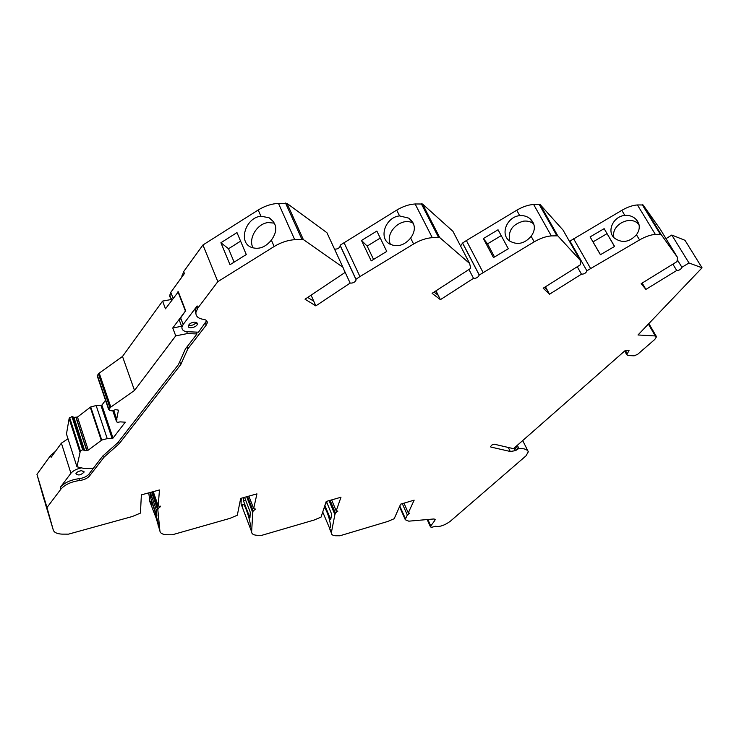 <?xml version="1.0" encoding="UTF-8"?>
<svg xmlns="http://www.w3.org/2000/svg" width="739" height="739" viewBox="0 0 739 739"><rect width="100%" height="100%" fill="white"/><g stroke="black" fill="none" stroke-linecap="round" stroke-linejoin="round"><path stroke-width="1.11" d="M337.686 510.982L335.423 513.115L334.887 514.63L331.395 532.477L322.777 512.155M329.529 527.932L329.723 527.923C332.291 527.988 327.71 510.751 324.255 507.407M324.901 505.458L330.702 519.526L331.7 514.279L326.389 501.43M326.971 502.843L325.613 503.287M639.059 224.748L638.662 224.296C630.284 214.375 610.202 225.423 614.035 237.755M636.362 219.686C633.332 216.509 629.489 215.077 624.843 215.4C613.379 216.324 606.46 231.058 614.275 237.995C621.933 243.436 629.323 242.355 636.455 234.753C640.233 229.367 640.205 224.351 636.362 219.686L638.662 224.296M672.859 264.156L676.721 270.492L645.904 289.402L641.147 283.693L677.016 261.606L677.423 257.301L661.008 234.309L655.336 234.383C650.56 234.799 645.304 236.646 639.558 239.926L586.877 270.779L569.972 241.08L586.877 270.779M677.423 257.301L660.084 228.979L643.078 204.971L637.415 204.943C632.658 205.276 627.448 207.077 621.804 210.338L569.972 241.08M645.904 289.402L642.163 283.065M641.766 283.314L643.651 285.577M676.721 270.492C679.196 270.465 680.933 269.402 681.912 267.306L677.201 259.601M628.991 350.471L626.811 354.794L628.104 355.57L634.21 355.81L637.683 354.295L654.846 339.395L656.528 336.716L655.299 335.959L637.988 334.97L702.05 267.814L688.988 262.964L671.797 235.048L666.005 238.651M688.988 262.964L681.912 267.306M702.05 267.814L684.988 240.304L671.797 235.048M629.037 350.563L626.173 350.295L624.76 350.914L513.485 448.675L494.123 444.167L491.878 445.026L490.484 446.689L490.881 447.058L490.548 446.384M435.031 519.249L434.837 520.468L430.329 526.556C430.634 527.452 432.13 527.397 434.818 526.39L435.65 526.26C439.64 527.064 444.499 525.411 450.245 521.318L526.029 455.824L528.33 451.76C527.184 449.423 524.043 448.324 518.917 448.471L515.194 450.698L510.279 451.483L490.881 447.058M510.279 451.483L508.284 447.464M435.206 519.637L433.581 518.99L408.778 521.171L405.295 519.748L405.508 518.907L399.817 506.03M402.302 503.656L407.318 514.972L405.508 518.907M407.318 514.972L409.628 513.189L408.279 512.894L403.965 503.167M331.395 532.477L331.34 532.893C331.321 534.602 332.744 535.553 335.608 535.757L339.903 535.775L387.707 521.475L394.192 518.713L400.649 504.146L414.154 500.155L408.279 512.894M334.527 249.126C337.455 249.265 339.377 248.184 340.291 245.884L356.152 279.869C355.099 282.206 353.103 283.277 350.147 283.092L315.83 305.891L305.031 299.203L345.03 272.469L342.951 267.306L303.332 239.547L294.713 239.667C287.665 240.193 280.82 242.475 274.16 246.512L217.839 281.642L197.941 307.951L197.156 305.946L183.161 324.495L180.649 317.964L185.415 311.054L172.75 327.987L181.618 326.268M180.649 317.964L179.438 320.569L180.695 323.867M185.803 311.082L178.33 291.785L165.481 308.81L162.571 301.106L122.498 356.457L99.229 373.121L97.354 375.384L97.363 376.327M175.734 335.866L134.507 390.441L110.813 407.087L108.892 409.323L109.529 410.487L112.005 410.838L115.607 409.646L118.452 410.136L116.328 421.091C116.429 422.265 117.658 422.523 120.023 421.867L125.26 422.181L113.012 438.116L107.229 438.615L101.751 440.074L88.274 450.143L84.736 450.707L82.897 449.691L80.366 450.855L76.948 466.789L84.366 468.544L93.4 468.184L102.776 456.037L117.797 442.716L178.441 364.567L185.415 348.947L196.98 333.963L187.438 333.566L175.734 335.866L172.75 327.987M185.415 311.054L177.942 291.757M134.507 390.441L122.498 356.457M196.98 333.963L196.26 332.107M188.5 325.271C191.697 325.834 194.283 324.874 196.278 322.361M81.696 470.678C78.676 471.057 76.745 472.055 75.914 473.69C78.048 475.777 80.791 475.242 84.117 472.064L81.696 470.678M183.161 324.495L181.933 327.1C181.683 329.871 183.586 331.423 187.669 331.737L198.468 332.199L206.477 320.966L207.253 322.925L206.199 325.132L187.789 348.928L180.778 364.549L119.164 443.76L104.144 457.053L89.447 476.055C87.276 478.429 84.015 479.916 79.683 480.507L79.101 478.669C70.732 479.814 64.505 482.659 60.404 487.204L70.916 473.265L61.392 443.151L51.13 457.302L50.575 455.51L36.95 474.327L43.573 497.883M79.101 478.669C83.433 478.087 86.685 476.6 88.856 474.226L94.176 467.187M81.512 467.87C76.671 468.877 73.143 470.678 70.916 473.265M68.006 438.8L61.392 443.151M195.013 322.112C191.53 322.343 189.295 323.599 188.297 325.871C187.503 329.382 197.017 327.432 197.368 324.024L195.013 322.112M197.156 305.946L195.17 310.186L195.927 314.038M342.951 267.306L326.915 232.702L287.018 203.419L278.464 203.373C271.481 203.779 264.728 205.987 258.197 210.005L202.948 244.978L183.66 271.619L184.427 273.559L170.811 292.33L169.693 296.496L170.654 298.103L172.483 299.24M356.152 279.869L355.967 279.222L359.948 276.58L413.6 243.999C419.918 240.249 426.154 238.134 432.278 237.653L439.705 237.552L469.653 263.509L470.688 268.359L432.093 293.337L440.407 299.664L473.523 278.335C476.341 278.437 478.235 277.347 479.223 275.047L534.205 241.829C540.227 238.327 545.927 236.351 551.322 235.907L557.779 235.824L580.18 260.211L580.392 264.765L543.193 288.21L549.53 294.214L581.464 274.169C584.143 274.206 585.953 273.107 586.905 270.89M197.941 307.951L195.955 312.181C195.549 316.153 198.034 318.546 203.419 319.34C206.172 319.756 207.447 320.957 207.253 322.925M79.683 480.507C71.314 481.662 65.078 484.507 60.977 489.042L46.991 507.536L53.282 530.02C54.113 532.468 56.986 533.835 61.891 534.121L68.487 534.149L132.318 516.515L140.438 513.106L141.371 494.862L159.448 489.966L158.211 505.929L153.259 491.647M337.806 511.268L336.199 510.88L340.975 497.227L326.213 501.476L321.059 517.097L314.103 520.044L261.874 535.304L256.978 535.285C253.394 535.045 251.611 533.872 251.629 531.775L252.766 512.617L253.126 510.982L255.555 509.106L253.662 508.58L256.941 493.864L240.674 498.419L237.311 515.24L229.82 518.409L172.326 534.768L166.672 534.74C162.497 534.482 160.243 533.225 159.901 530.962L157.878 510.289L158.007 508.524L160.492 506.631L158.211 505.929M241.283 498.252L241.062 503.933L241.865 506.049M148.724 492.876L150.091 502.437M55.434 451.363L50.575 455.51M183.66 271.619L181.711 277.301M469.653 263.509L452.915 231.289L422.514 204.01L415.133 203.973C409.046 204.352 402.894 206.403 396.686 210.135L340.097 245.219L355.967 279.222M460.554 245.995L462.605 243.02L466.374 240.544L516.737 210.236C522.658 206.763 528.293 204.842 533.65 204.491L540.089 204.527L563.026 230.06L580.18 260.211M569.824 242.004L570.009 241.2M104.144 457.053L103.571 455.326M119.164 443.76L118.499 441.811M180.778 364.549L179.716 361.713M187.789 348.928L187.013 346.877M217.839 281.642L202.948 244.978M230.014 264.71L246.272 254.539L236.979 232.591L220.906 242.743L230.014 264.71M268.996 217.709L260.913 216.222C245.634 217.562 237.875 242.133 251.214 247.297C258.595 249.828 265.31 247.445 271.37 240.129C277.947 230.864 277.153 223.39 268.996 217.709L273.846 221.986M274.557 223.169L268.174 222.55C256.969 223.64 247.944 238.771 253.061 247.953M240.6 241.145L228.536 248.738L234.124 262.142M228.536 248.738L220.906 242.743M307.683 297.429L313.761 301.216L311.073 295.166M434.024 292.09L438.236 295.314L435.992 290.815M544.44 287.425L547.303 290.141L545.456 286.778M83.858 449.839L73.207 416.972L71.914 416.51L69.115 418.56L66.473 433.996L76.948 466.789M73.346 417.424L77.484 417.055L90.731 406.94L96.144 405.554L101.88 405.157L105.492 400.252M171.356 299.489L162.571 301.106M82.666 449.728L71.914 416.51M82.897 449.691L72.136 416.473M101.354 440.592L90.343 407.475M107.229 438.615L96.144 405.554M112.116 438.504L100.994 405.535M113.012 438.116L101.88 405.157M117.011 419.983L113.732 410.394M187.438 333.566L186.708 331.663M361.5 240.489L371.218 260.867L386.746 251.417L376.853 231.058L361.5 240.489L367.172 246.087L373.564 259.444M380.262 238.069L367.172 246.087M413.424 223.446C402.182 215.908 384.234 232.443 390.525 244.461M408.852 218.171L399.577 215.917C385.518 217.063 378.146 238.087 389.795 244.073C397.388 247.445 404.335 245.45 410.635 238.069C416.122 230.245 415.521 223.612 408.852 218.171L413.277 223.132M483.38 238.586L493.476 257.588L508.303 248.757L498.049 229.774L483.38 238.586L487.528 243.833L494.511 256.969M501.218 235.639L487.528 243.833M533.826 224.009L533.604 223.825C530.796 221.617 527.443 220.721 523.554 221.146C512.515 224.166 507.887 230.79 509.679 241.034M519.72 215.64C523.72 215.298 527.203 216.361 530.196 218.836C535.405 223.945 535.72 229.764 531.147 236.295C524.487 243.768 517.309 245.339 509.614 240.988C499.841 234.402 506.963 216.666 519.72 215.64L516.737 210.236M590.101 236.914L600.41 254.715L614.589 246.429L604.142 228.656L590.101 236.914L600.474 254.678M614.497 246.484L604.142 228.656M606.968 233.681L593.048 241.856M243.667 497.578L243.519 501.014L249.948 517.9L250.262 512.256L244.563 497.329M245.708 500.331L243.519 501.014M251.629 531.775L241.062 503.933M249.782 526.907L249.893 526.916C252.396 527.175 245.136 503.351 242.992 504.247C242.438 504.414 242.401 505.892 242.872 508.709M150.1 492.497L150.673 497.883L156.927 516.025L156.317 509.928L150.285 492.451M152.012 497.476L150.673 497.883M159.901 530.962L156.271 518.381L149.62 501.07M158.1 525.743L158.137 525.743C159.8 526.436 152.142 500.82 150.848 501.375L151.384 506.187M46.742 507.185L40.765 487.417L46.742 507.185M46.197 505.975L43.527 497.744M53.282 530.02L45.199 503.25M157.878 510.289L151.587 492.1M158.007 508.524L152.262 491.915M46.991 507.536L36.95 474.327M253.662 508.58L248.877 496.128M253.126 510.982L247.565 496.488M252.766 512.617L246.687 496.737M336.199 510.88L331.635 499.915M335.423 513.115L330.121 500.358M334.887 514.63L329.086 500.654M440.407 299.664L438.236 295.314M473.523 278.335L468.942 269.486M479.131 274.723L462.605 243.02M482.964 272.248L466.374 240.544M315.83 305.891L313.761 301.216M350.147 283.092L343.746 269.273M359.948 276.58L343.995 242.577M549.53 294.214L547.303 290.141M581.464 274.169L577.261 266.742M590.572 268.46L573.612 238.771M624.843 215.4L621.804 210.338M639.558 239.926L636.455 234.753M655.336 234.383L637.415 204.943M660.149 234.041L642.209 204.685M661.008 234.309L643.078 204.971M655.299 335.959L648.38 324.079M627.171 353.611L625.406 350.498M515.194 450.698L513.965 448.25M516.349 450.143L514.963 447.372M517.614 449.035L516.228 446.264M518.917 448.471L517.328 445.294M528.2 451.501L522.695 440.583M430.689 525.743L427.872 519.499M434.837 520.468L434.162 518.981M173.129 298.353L170.811 292.33M89.447 476.055L88.856 474.226M60.977 489.042L60.404 487.204M206.199 325.132L205.433 323.174M274.16 246.512L271.37 240.129M260.913 216.222L258.197 210.005M294.713 239.667L278.464 203.373M79.812 451.806L69.106 418.597M80.098 451.224L69.383 417.997M80.366 450.855L69.642 417.627M84.736 450.707L73.983 417.563M86.759 450.651L75.988 417.544M86.98 450.633L76.209 417.535M88.274 450.143L77.484 417.055M101.751 440.074L90.731 406.94M116.605 420.528L113.233 410.653M108.892 409.323L97.354 375.384M109.963 407.882L98.398 373.925M110.813 407.087L99.229 373.121M399.577 215.917L396.686 210.135M413.6 243.999L410.635 238.069M432.278 237.653L415.133 203.973M438.476 237.256L421.295 203.678M439.705 237.552L422.514 204.01M534.205 241.829L531.147 236.295M551.322 235.907L533.65 204.491M303.332 239.547L287.018 203.419M301.854 239.233L285.54 203.059M556.753 235.538L539.064 204.213M557.779 235.824L540.089 204.527M648.87 323.571L656.269 336.273M624.658 350.997L626.811 354.794M427.179 519.554L430.329 526.556M399.522 506.677L405.295 519.748M83.83 471.177L84.117 472.064M196.842 322.675L197.368 324.024M179.438 320.569L181.933 327.1M169.628 294.972L171.679 300.33M195.17 310.186L195.955 312.181M69.115 418.56L79.821 451.769M112.808 410.782L116.328 421.091M97.178 375.772L108.707 409.702M530.196 218.836L533.604 223.825M160.317 506.123L160.492 506.631M329.252 527.812L331.34 532.893M462.697 243.353L479.223 275.047M181.757 275.933L182.09 276.774"/></g></svg>

